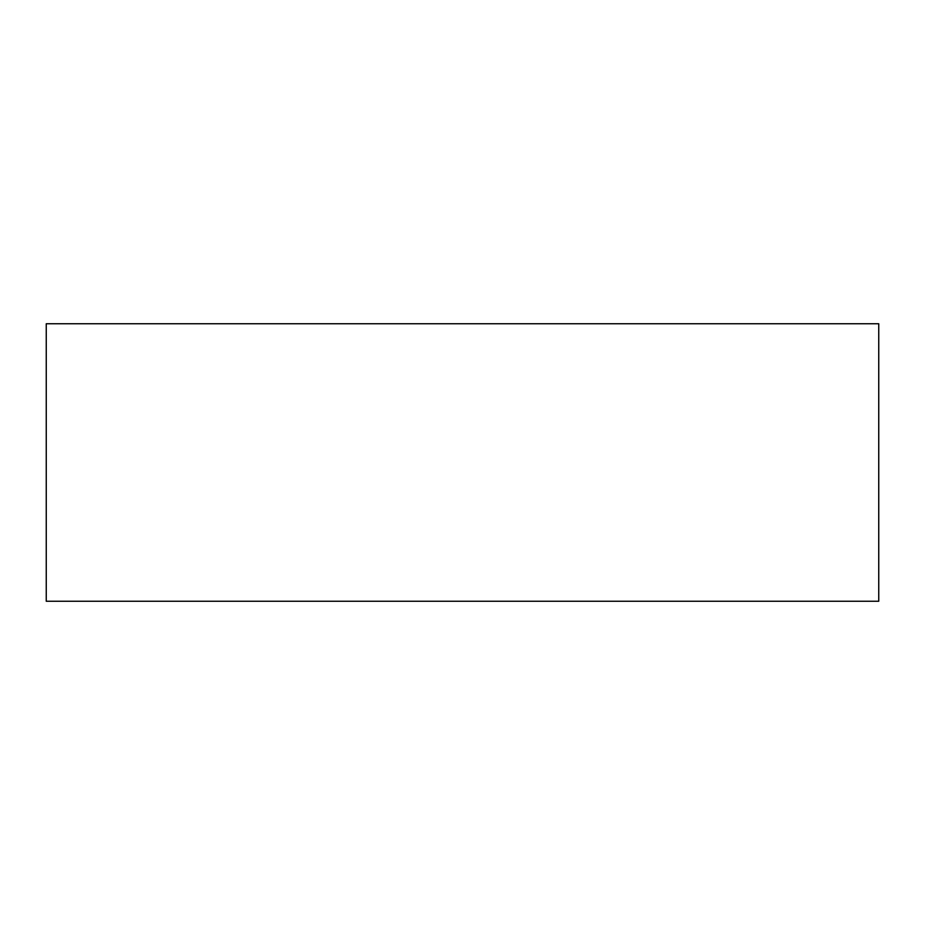 <?xml version="1.0" encoding="UTF-8"?>
<svg xmlns="http://www.w3.org/2000/svg" width="925" height="925" viewBox="0 0 925 925"><rect width="100%" height="100%" fill="white"/><g stroke="black" fill="none" stroke-linecap="round" stroke-linejoin="round"><path stroke-width="1.39" d="M46.25 323.75L46.25 601.25L878.75 601.25L878.75 323.75L46.25 323.75L878.75 323.75L878.75 601.25L46.25 601.25L46.25 323.75"/></g></svg>

